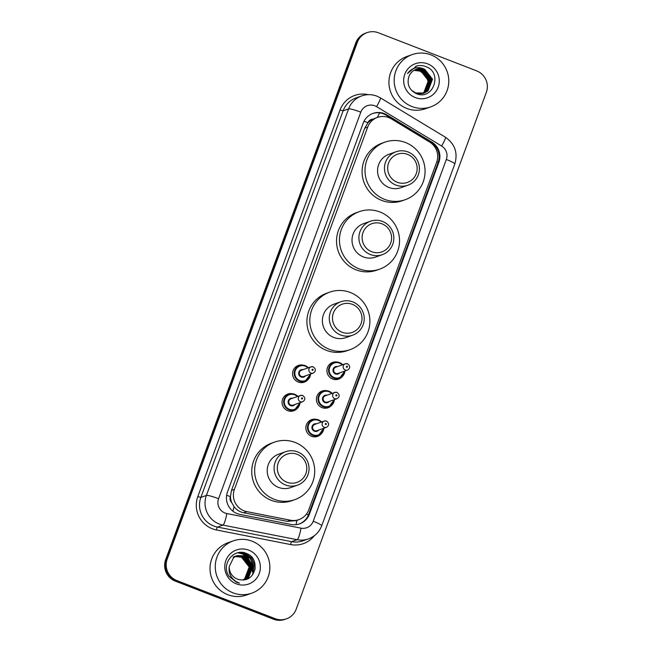 <?xml version="1.0" encoding="UTF-8"?>
<svg xmlns="http://www.w3.org/2000/svg" width="652" height="652" viewBox="0 0 652 652"><rect width="100%" height="100%" fill="white"/><g stroke="black" fill="none" stroke-linecap="round" stroke-linejoin="round"><path stroke-width="0.98" d="M342.528 376.302A8.875 8.72 -109.5 0 1 326.921 370.605A8.875 8.72 -109.5 0 1 337.5 362.113M331.99 404.933A8.875 8.72 -109.5 0 1 316.391 399.236A8.875 8.72 -109.5 0 1 326.97 390.744M321.46 433.564A8.875 8.72 -109.5 0 1 305.853 427.867A8.875 8.72 -109.5 0 1 316.432 419.375M297.654 407.973A8.875 8.72 -109.5 0 1 282.047 402.284A8.875 8.72 -109.5 0 1 292.626 393.784M308.184 379.342A8.875 8.72 -109.5 0 1 292.577 373.653A8.875 8.72 -109.5 0 1 303.156 365.153M391.322 118.851A16.642 16.349 70.5 0 0 367.679 127.132L234.402 489.375A16.642 16.349 70.5 0 0 246.806 511.633L290.442 520.223A16.642 16.349 70.5 0 0 308.746 509.872L436.661 162.209A16.642 16.349 70.5 0 0 429.587 142.022L391.322 118.851M231.737 502.619A16.642 16.349 -109.5 0 1 230.466 496.376L230.36 496.645A5.55 5.452 70.5 0 0 231.737 502.619L234.003 506.596C236.456 509.848 239.675 511.901 243.652 512.749L287.287 521.339L295.935 520.671L298.95 519.603M377.475 117.401L372.814 119.177A5.55 5.452 70.5 0 0 367.94 122.723A16.642 1.997 -159.8 0 0 364.02 121.272M367.94 122.723L367.834 123A16.642 16.349 -109.5 0 1 372.814 119.177M367.834 123L364.761 128.167L231.476 490.41L230.466 496.376M384.256 113.587A16.642 16.349 70.5 0 0 363.197 123.138L227.442 492.113A16.642 16.349 70.5 0 0 239.846 514.363L291.118 524.452A16.642 16.349 70.5 0 0 309.431 514.11L438.877 162.266A16.642 16.349 70.5 0 0 431.803 142.079L386.84 114.858A16.642 16.349 70.5 0 0 384.256 113.587M372.61 113.546A16.642 16.349 -109.5 0 1 386.065 115.135L431.029 142.356A16.642 16.349 -109.5 0 1 438.103 162.544L308.649 514.387A16.642 16.349 -109.5 0 1 299.235 523.972M476.693 70.889A16.642 16.349 -109.5 0 1 486.343 92.339L296.212 609.123A16.642 16.349 -109.5 0 1 275.144 618.666L176.863 580.565A16.642 16.349 -109.5 0 1 167.205 559.106L357.345 42.331A16.642 16.349 -109.5 0 1 378.404 32.779L476.693 70.889M286.407 618.846L284.851 619.4A16.642 16.349 -109.5 0 1 273.595 619.221L175.306 581.111A16.642 16.349 -109.5 0 1 165.657 559.66L355.788 42.877L356.571 42.608A16.642 16.349 -109.5 0 1 366.367 32.877A16.642 16.349 -109.5 0 0 356.571 42.608L166.431 559.383L356.571 42.608L357.345 42.331M175.306 581.111L176.081 580.842A16.642 16.349 -109.5 0 1 166.431 559.383A16.642 16.349 -109.5 0 0 176.081 580.842L274.37 618.944L176.081 580.842L176.863 580.565M285.633 619.123A16.642 16.349 -109.5 0 1 274.37 618.944A16.642 16.349 -109.5 0 0 285.633 619.123M355.788 42.877A16.642 16.349 -109.5 0 1 365.593 33.154L367.149 32.6M411.974 106.561A27.734 27.254 -109.5 0 1 394.175 80.286A27.734 27.254 -109.5 0 1 412.219 54.581A27.734 27.254 -109.5 0 1 430.988 54.89A27.734 27.254 -109.5 0 1 448.78 81.166A27.734 27.254 -109.5 0 1 430.736 106.863A27.734 27.254 -109.5 0 1 411.974 106.561M430.736 106.863L425.495 108.721A27.734 27.254 -109.5 0 1 406.726 108.419A27.734 27.254 -109.5 0 1 388.934 82.144A27.734 27.254 -109.5 0 1 406.978 56.439L412.219 54.581M427.679 63.872A18.085 17.767 -109.5 0 1 438.168 87.197A18.085 17.767 -109.5 0 1 415.275 97.572A18.085 17.767 -109.5 0 1 404.786 74.255A18.085 17.767 -109.5 0 1 427.679 63.872M424.802 69.389A12.535 12.323 -109.5 0 0 408.934 76.586C406.726 84.108 409.106 89.756 416.057 93.513C432.961 101.28 443.148 72.779 426.172 66.765C423.067 65.453 419.896 65.192 416.644 65.974L407.484 73.521C412.186 67.482 417.965 66.105 424.802 69.389L432.512 79.169L428.054 90.913L424.077 93.106L415.479 93.008M424.199 93.065L427.81 90.995L432.276 79.259L424.566 69.471L416.253 69.275M411.445 90.229L415.723 92.926L424.313 93.024M417.068 93.896L423.344 93.366L426.84 91.337L431.306 79.601L423.588 69.813L415.772 69.462M423.833 93.179L427.084 91.256L431.542 79.511L423.833 69.731L415.886 69.414M423.205 93.358L425.87 91.688L430.328 79.943L422.618 70.163L415.291 69.666M423.335 93.326L426.115 91.598L430.573 79.862L422.863 70.074L415.414 69.617M422.7 93.472L424.9 92.03L429.358 80.286L421.648 70.506L414.827 69.894M422.83 93.448L425.145 91.94L429.603 80.204L421.893 70.416L414.941 69.837M422.186 93.57L423.93 92.372L428.388 80.628L420.679 70.848L414.362 70.147M422.317 93.546L424.175 92.282L428.633 80.546L420.923 70.758L414.476 70.082M413.987 70.367A12.535 12.323 -109.5 0 1 419.953 71.109L414.02 70.351M419.953 71.109L426.025 75.616L428.535 82.82M416.905 65.909L415.837 66.235M397.28 182.283A14.972 14.719 -109.5 0 1 388.592 162.967A14.972 14.719 -109.5 0 1 407.549 154.377A14.972 14.719 -109.5 0 1 416.237 173.685A14.972 14.719 -109.5 0 1 397.28 182.283M395.845 185.038A17.751 17.441 -109.5 0 1 396 151.769A17.751 17.441 -109.5 0 1 419.407 168.778A17.751 17.441 -109.5 0 1 395.845 185.038M396 151.769L389.114 154.214A17.751 17.441 70.5 0 0 388.951 187.483A17.751 17.441 70.5 0 0 400.964 187.67L407.859 185.233M384.582 199.365A30.505 29.976 -109.5 0 1 365.006 170.457A30.505 29.976 -109.5 0 1 384.851 142.185A30.505 29.976 -109.5 0 1 405.495 142.519A30.505 29.976 -109.5 0 1 425.071 171.427A30.505 29.976 -109.5 0 1 405.226 199.699A30.505 29.976 -109.5 0 1 384.582 199.365M405.226 199.699L402.308 200.726A30.505 29.976 -109.5 0 1 381.664 200.4A30.505 29.976 -109.5 0 1 362.088 171.492A30.505 29.976 -109.5 0 1 381.942 143.22L384.851 142.185M371.73 251.737A14.972 14.719 -109.5 0 1 363.042 232.422A14.972 14.719 -109.5 0 1 381.99 223.832A14.972 14.719 -109.5 0 1 390.678 243.139A14.972 14.719 -109.5 0 1 371.73 251.737M370.287 254.492A17.751 17.441 -109.5 0 1 370.45 221.224A17.751 17.441 -109.5 0 1 393.849 238.241A17.751 17.441 -109.5 0 1 370.287 254.492M370.45 221.224L363.555 223.669A17.751 17.441 70.5 0 0 363.4 256.937A17.751 17.441 70.5 0 0 375.405 257.124L382.3 254.687M359.024 268.82A30.505 29.976 -109.5 0 1 339.447 239.912A30.505 29.976 -109.5 0 1 359.301 211.639A30.505 29.976 -109.5 0 1 379.937 211.973A30.505 29.976 -109.5 0 1 399.521 240.881A30.505 29.976 -109.5 0 1 379.668 269.154A30.505 29.976 -109.5 0 1 359.024 268.82M379.668 269.154L376.758 270.181A30.505 29.976 -109.5 0 1 356.114 269.855A30.505 29.976 -109.5 0 1 336.538 240.947A30.505 29.976 -109.5 0 1 356.383 212.674L359.301 211.639M342.104 332.251A14.972 14.719 -109.5 0 1 333.416 312.936A14.972 14.719 -109.5 0 1 352.373 304.345A14.972 14.719 -109.5 0 1 361.061 323.653A14.972 14.719 -109.5 0 1 342.104 332.251M340.67 335.006A17.751 17.441 -109.5 0 1 340.825 301.737A17.751 17.441 -109.5 0 1 364.223 318.747A17.751 17.441 -109.5 0 1 340.67 335.006M340.825 301.737L333.93 304.182A17.751 17.441 70.5 0 0 333.775 337.451A17.751 17.441 70.5 0 0 345.788 337.638L352.675 335.201M329.399 349.333A30.505 29.976 -109.5 0 1 309.822 320.425A30.505 29.976 -109.5 0 1 329.676 292.153A30.505 29.976 -109.5 0 1 350.32 292.487A30.505 29.976 -109.5 0 1 369.896 321.395A30.505 29.976 -109.5 0 1 350.042 349.668A30.505 29.976 -109.5 0 1 329.399 349.333M350.042 349.668L347.133 350.695A30.505 29.976 -109.5 0 1 326.489 350.368A30.505 29.976 -109.5 0 1 306.913 321.46A30.505 29.976 -109.5 0 1 326.766 293.188L329.676 292.153M286.929 482.219A14.972 14.719 -109.5 0 1 278.241 462.904A14.972 14.719 -109.5 0 1 297.19 454.314A14.972 14.719 -109.5 0 1 305.878 473.621A14.972 14.719 -109.5 0 1 286.929 482.219M285.486 484.974A17.751 17.441 -109.5 0 1 285.649 451.706A17.751 17.441 -109.5 0 1 309.048 468.723A17.751 17.441 -109.5 0 1 285.486 484.974M285.649 451.706L278.754 454.151A17.751 17.441 70.5 0 0 278.6 487.419A17.751 17.441 70.5 0 0 290.605 487.606L297.499 485.169M274.223 499.302A30.505 29.976 -109.5 0 1 254.647 470.394A30.505 29.976 -109.5 0 1 274.5 442.121A30.505 29.976 -109.5 0 1 295.136 442.455A30.505 29.976 -109.5 0 1 314.712 471.363A30.505 29.976 -109.5 0 1 294.867 499.636A30.505 29.976 -109.5 0 1 274.223 499.302M294.867 499.636L291.957 500.663A30.505 29.976 -109.5 0 1 271.313 500.337A30.505 29.976 -109.5 0 1 251.737 471.429A30.505 29.976 -109.5 0 1 271.582 443.156L274.5 442.121M233.049 592.847A27.734 27.254 -109.5 0 1 215.258 566.572A27.734 27.254 -109.5 0 1 233.302 540.875A27.734 27.254 -109.5 0 1 252.063 541.176A27.734 27.254 -109.5 0 1 269.863 567.452A27.734 27.254 -109.5 0 1 251.819 593.149A27.734 27.254 -109.5 0 1 233.049 592.847M251.819 593.149L246.578 595.007A27.734 27.254 -109.5 0 1 227.809 594.706A27.734 27.254 -109.5 0 1 210.017 568.43A27.734 27.254 -109.5 0 1 228.061 542.725L233.302 540.875M244.777 579.53L248.371 577.468L252.878 565.716L245.209 555.911L237.018 555.675M243.571 579.872L248.681 577.354L253.188 565.602L245.519 555.806L237.173 555.618L233.555 557.688L229.26 566.515A12.535 12.323 -109.5 0 0 241.118 579.856C256.024 581.91 260.539 558.56 246.929 553.67C233.921 547.126 220.482 564.632 229.056 576.311L236.652 582.35L239.52 583.173L236.725 581.951C230.808 578.3 228.322 573.157 229.26 566.515M244.15 579.718L247.141 577.9L251.648 566.148L243.978 556.352L235.633 556.164M244.304 579.677L247.45 577.794L251.949 566.042L244.288 556.237L236.562 555.854M243.53 579.872L245.91 578.34L250.409 566.588L242.748 556.784L235.812 556.197M243.677 579.848L246.22 578.234L250.718 566.474L243.049 556.678L235.967 556.123M243.049 579.905L244.671 578.78L249.178 567.02L241.509 557.224L235.233 556.515M243.18 579.897L244.981 578.666L249.488 566.914L241.819 557.118L235.38 556.433M236.252 555.96L235.788 556.107M235.657 556.229L235.176 556.352M235.022 556.4L234.549 556.547M235.804 556.164L235.331 556.286M235.168 556.335L234.402 556.604M235.07 556.539L234.581 556.637M234.427 556.669L233.946 556.792M233.791 556.832L233.318 556.987M235.217 556.458L234.728 556.563M234.573 556.596L234.092 556.726M233.938 556.775L233.163 557.036M248.762 550.158A18.085 17.767 -109.5 0 1 259.252 573.483A18.085 17.767 -109.5 0 1 236.358 583.858A18.085 17.767 -109.5 0 1 225.869 560.541A18.085 17.767 -109.5 0 1 248.762 550.158M252.593 570.891L252.495 566.564L247.841 557.362M246.774 556.392L242.43 553.809L237.98 552.757M252.96 574.241L253.726 566.123L250.36 558.373L243.669 553.369L240.238 552.44M255.152 568.609L254.956 565.692L251.615 557.973L244.973 552.961M252.332 571.755L252.34 566.621L247.116 556.873M246.179 556.091L242.275 553.858L237.76 552.806M252.683 574.64L253.571 566.181L250.205 558.43L243.514 553.426L239.887 552.464M254.94 569.726L254.802 565.749L251.436 557.99L244.068 552.741M232.935 511.217A16.642 2.673 -78.9 0 0 234.003 506.596M438.234 162.161A16.642 1.997 -159.8 0 0 436.881 161.582M434.835 147.042A16.642 1.98 -58.8 0 0 435.308 146.064M308.437 514.941A16.642 1.997 -159.8 0 0 306.448 514.094M377.223 117.499A16.642 1.98 -58.8 0 0 379.619 112.886M295.935 524.673A16.642 2.673 -78.9 0 0 297.01 520.288M230.36 496.645A16.642 1.997 -159.8 0 0 226.619 495.259M364.761 128.167L367.679 127.132M287.287 521.339L290.442 520.223M243.652 512.749L246.806 511.633M231.476 490.41L234.402 489.375M374.843 105.803A11.092 10.897 70.5 0 0 360.8 112.168L218.575 498.715A11.092 10.897 70.5 0 0 226.847 513.556L301.028 528.153A11.092 10.897 70.5 0 0 313.229 521.25L446.335 159.487A11.092 10.897 70.5 0 0 441.624 146.032L376.563 106.643A11.092 10.897 70.5 0 0 374.843 105.803M301.028 528.153A11.092 1.777 -78.9 0 1 297.116 539.709L222.943 525.104A22.184 21.801 -109.5 0 1 206.399 495.43L348.616 108.884A22.184 21.801 -109.5 0 1 361.689 95.909L356.155 97.873A22.184 21.801 70.5 0 0 343.091 110.848L200.865 497.394A22.184 21.801 70.5 0 0 217.409 527.069L291.583 541.665A22.184 21.801 70.5 0 0 302.927 540.842L308.461 538.886A22.184 21.801 -109.5 0 1 297.116 539.709L291.583 541.665A2.771 0.448 101.1 0 0 290.613 544.559L216.431 529.954A24.955 24.523 -109.5 0 1 197.817 496.571L340.042 110.025L343.091 110.848L348.616 108.884A11.092 1.328 20.2 0 1 360.8 112.168M216.431 529.954A2.771 0.448 101.1 0 1 217.409 527.069L222.943 525.104A11.092 1.777 -78.9 0 0 226.847 513.556M340.042 110.025A24.955 24.523 -109.5 0 1 368.282 94.67M314.37 535.691A24.955 24.523 -109.5 0 1 290.613 544.559M167.205 559.106L165.657 559.66M275.144 618.666L273.595 619.221M218.575 498.715A11.092 1.328 20.2 0 0 206.399 495.43L200.865 497.394L197.817 496.571M313.229 521.25A11.092 1.328 20.2 0 1 321.705 525.773L454.803 164.002C458.038 152.853 454.909 143.929 445.422 137.23L380.36 97.841A11.092 1.32 -58.8 0 1 376.563 106.643M446.335 159.487A11.092 1.328 20.2 0 1 454.803 164.002M441.624 146.032A11.092 1.32 -58.8 0 0 445.422 137.23M386.065 115.135L386.84 114.858M431.029 142.356L431.803 142.079M438.103 162.544L438.877 162.266M308.649 514.387L309.431 514.11M305.234 365.658A8.321 8.174 -109.5 0 1 308.339 367.777L305.25 365.658L299.61 365.568A8.321 8.174 -109.5 0 1 305.234 365.658M301.232 382.651L305.16 381.257L310.564 374.044A8.321 8.174 -109.5 0 1 299.537 381.167A8.321 8.174 -109.5 0 1 299.61 365.568L295.682 366.962M307.866 367.94A7.767 7.628 70.5 0 0 295.315 370.597A7.767 7.628 70.5 0 0 299.822 380.613A7.767 7.628 70.5 0 0 310.091 374.215M305.446 375.862A3.879 3.814 -109.5 0 1 298.803 372.284A3.879 3.814 -109.5 0 1 303.221 369.586M313.204 373.115C316.041 371.232 316.073 369.154 313.286 366.872L310.98 366.84L301.468 370.206A3.325 3.268 70.5 0 0 301.436 376.448A3.325 3.268 70.5 0 0 303.693 376.481L313.204 373.115A3.325 3.268 -109.5 0 1 308.812 369.92A3.325 3.268 -109.5 0 1 313.229 366.872M312.389 370.32A0.554 0.546 70.5 0 0 313.09 370.002A0.554 0.546 70.5 0 0 312.764 369.285A0.554 0.546 70.5 0 0 312.063 369.602A0.554 0.546 70.5 0 0 312.389 370.32M294.704 394.289A8.321 8.174 -109.5 0 1 297.801 396.408L294.712 394.289L289.072 394.199A8.321 8.174 -109.5 0 1 294.704 394.289M290.702 411.273L294.631 409.888L300.034 402.675A8.321 8.174 -109.5 0 1 288.999 409.79A8.321 8.174 -109.5 0 1 289.072 394.199L285.144 395.593M297.336 396.571A7.767 7.628 70.5 0 0 284.785 399.228A7.767 7.628 70.5 0 0 289.284 409.244A7.767 7.628 70.5 0 0 299.561 402.846M294.916 404.493A3.879 3.814 -109.5 0 1 288.274 400.915A3.879 3.814 -109.5 0 1 292.691 398.217M302.667 401.738C305.511 399.863 305.535 397.785 302.748 395.503L300.45 395.471L290.931 398.837A3.325 3.268 70.5 0 0 290.906 405.071A3.325 3.268 70.5 0 0 293.155 405.112L302.667 401.738A3.325 3.268 -109.5 0 1 298.282 398.551A3.325 3.268 -109.5 0 1 302.699 395.503M301.852 398.951A0.554 0.546 70.5 0 0 302.552 398.633A0.554 0.546 70.5 0 0 302.235 397.916A0.554 0.546 70.5 0 0 301.534 398.233A0.554 0.546 70.5 0 0 301.852 398.951M335.576 379.603L339.505 378.217L344.908 371.004A8.321 8.174 -109.5 0 1 333.873 378.119A8.321 8.174 -109.5 0 1 333.954 362.528A8.321 8.174 -109.5 0 1 342.683 364.729M342.21 364.9A7.767 7.628 70.5 0 0 329.659 367.557A7.767 7.628 70.5 0 0 334.166 377.573A7.767 7.628 70.5 0 0 344.435 371.175M339.79 372.814A3.879 3.814 -109.5 0 1 333.148 369.244A3.879 3.814 -109.5 0 1 337.565 366.546M347.549 370.067C350.385 368.193 350.409 366.114 347.63 363.832L345.324 363.8L335.813 367.166A3.325 3.268 70.5 0 0 335.78 373.4A3.325 3.268 70.5 0 0 338.038 373.441L347.549 370.067A3.325 3.268 -109.5 0 1 343.156 366.88A3.325 3.268 -109.5 0 1 347.573 363.832M347.108 366.245A0.554 0.546 70.5 0 0 346.408 366.563A0.554 0.546 70.5 0 0 346.734 367.28A0.554 0.546 70.5 0 0 347.435 366.962A0.554 0.546 70.5 0 0 347.108 366.245M334.37 399.635A8.321 8.174 -109.5 0 1 323.343 406.75A8.321 8.174 -109.5 0 1 323.416 391.159A8.321 8.174 -109.5 0 1 332.145 393.36L329.056 391.249L323.416 391.159L319.488 392.553M331.681 393.531A7.767 7.628 70.5 0 0 319.121 396.188A7.767 7.628 70.5 0 0 323.628 406.204A7.767 7.628 70.5 0 0 333.897 399.798M329.252 401.445A3.879 3.814 -109.5 0 1 322.61 397.875A3.879 3.814 -109.5 0 1 327.035 395.177M337.011 398.698C339.855 396.823 339.879 394.745 337.092 392.463L334.794 392.422L325.275 395.797A3.325 3.268 70.5 0 0 325.25 402.031A3.325 3.268 70.5 0 0 327.5 402.072L337.011 398.698A3.325 3.268 -109.5 0 1 332.626 395.511A3.325 3.268 -109.5 0 1 337.043 392.463M336.579 394.876A0.554 0.546 70.5 0 0 335.878 395.193A0.554 0.546 70.5 0 0 336.196 395.911A0.554 0.546 70.5 0 0 336.897 395.585A0.554 0.546 70.5 0 0 336.579 394.876M323.832 428.266A8.321 8.174 -109.5 0 1 312.813 435.381A8.321 8.174 -109.5 0 1 312.887 419.79A8.321 8.174 -109.5 0 1 318.51 419.88M321.143 422.154A7.767 7.628 70.5 0 0 308.592 424.819A7.767 7.628 70.5 0 0 313.099 434.827A7.767 7.628 70.5 0 0 323.368 428.429M318.722 430.076A3.879 3.814 -109.5 0 1 312.08 426.498A3.879 3.814 -109.5 0 1 316.497 423.8M326.481 427.329C329.317 425.454 329.35 423.376 326.562 421.086L324.256 421.053L314.745 424.428A3.325 3.268 70.5 0 0 314.712 430.662A3.325 3.268 70.5 0 0 316.97 430.695L326.481 427.329A3.325 3.268 -109.5 0 1 322.088 424.142A3.325 3.268 -109.5 0 1 326.505 421.094M326.041 423.507A0.554 0.546 70.5 0 0 325.34 423.824A0.554 0.546 70.5 0 0 325.666 424.533A0.554 0.546 70.5 0 0 326.367 424.216A0.554 0.546 70.5 0 0 326.041 423.507M308.958 421.176L312.887 419.79L318.526 419.88A8.321 8.174 -109.5 0 1 321.615 421.991M380.36 97.841L376.905 96.146C371.86 94.247 366.783 94.173 361.689 95.909M308.461 538.886C314.81 536.482 319.227 532.113 321.705 525.773M330.026 363.922L333.954 362.528L339.594 362.618L342.691 364.729M334.378 399.635L328.975 406.84L325.046 408.233M323.84 428.258L318.437 435.471L314.508 436.864M321.623 421.991L318.526 419.88"/></g></svg>
